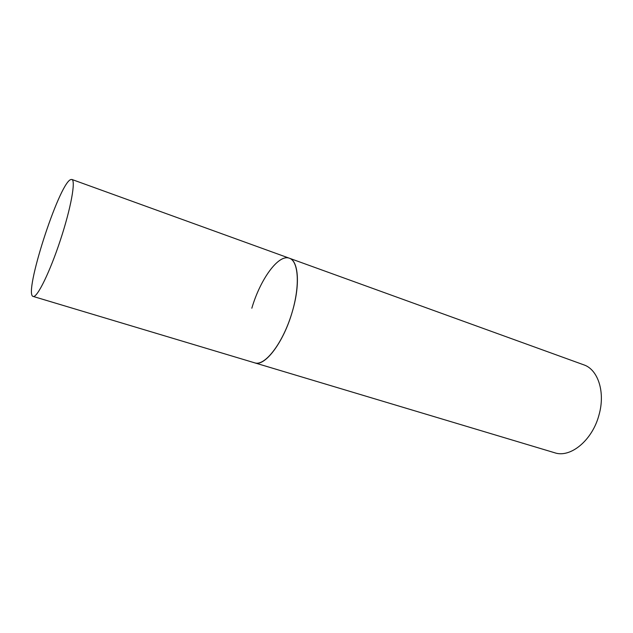 <?xml version="1.0" encoding="UTF-8"?>
<svg xmlns="http://www.w3.org/2000/svg" width="633" height="633" viewBox="0 0 633 633"><rect width="100%" height="100%" fill="white"/><g stroke="black" fill="none" stroke-linecap="round" stroke-linejoin="round"><path stroke-width="0.95" d="M255.091 362.954C264.792 365.858 281.638 344.716 290.879 316.294C300.24 287.904 299.045 261.263 289.4 258.232C298.61 260.859 300.351 285.254 292.122 312.306C283.355 342.706 264.76 366.911 254.79 362.875L255.091 362.954M33.28 296.466C37.276 297.7 49.904 272.008 60.412 240.026C70.967 208.059 75.936 180.373 71.838 179.44L70.54 179.645C58.568 184.63 23.176 294.851 33.153 296.434L33.28 296.466M251.823 308.216C260.258 279.248 278.536 253.849 289.4 258.232L71.838 179.44M289.4 258.232L583.737 364.822C597.94 369.403 605.48 391.962 599.087 414.615C592.607 440.172 570.428 458.316 554.666 452.761L33.153 296.434"/></g></svg>
